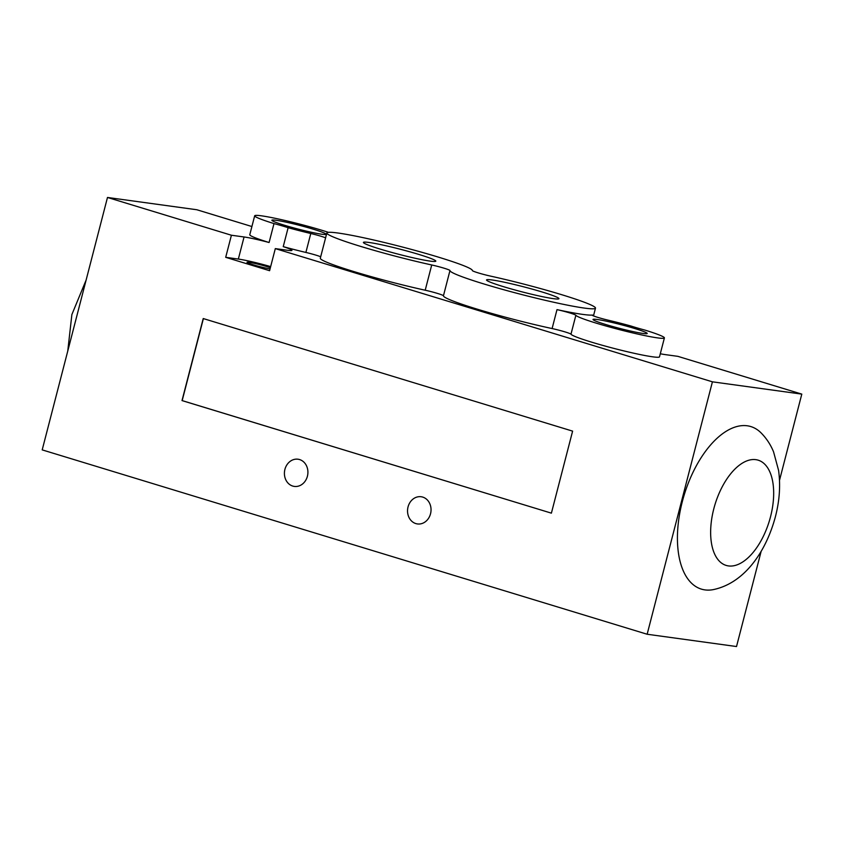 <?xml version="1.0" encoding="UTF-8"?>
<svg xmlns="http://www.w3.org/2000/svg" width="844" height="844" viewBox="0 0 844 844"><rect width="100%" height="100%" fill="white"/><g stroke="black" fill="none" stroke-linecap="round" stroke-linejoin="round"><path stroke-width="1.27" d="M430.535 513.764A13.726 11.71 97.8 0 1 417.421 523.934A13.726 11.71 97.8 0 1 407.684 508.742A13.726 11.71 97.8 0 1 421.167 496.747A13.726 11.71 97.8 0 1 430.535 513.764M307.406 476.248A13.726 11.71 97.8 0 1 294.292 486.408A13.726 11.71 97.8 0 1 284.555 471.226A13.726 11.71 97.8 0 1 298.027 459.22A13.726 11.71 97.8 0 1 307.406 476.248M761.024 432.835A84.949 43.846 106.9 0 0 682.258 501.842A84.949 43.846 106.9 0 0 713.243 589.629C744.535 583.151 766.078 551.649 775.414 516.686C779.561 500.692 780.616 485.268 778.579 470.393L773.568 451.867C770.646 444.693 766.468 438.342 761.024 432.835M779.508 480.32L801.8 394.116L712.42 381.826L647.148 634.245L736.517 646.536L761.14 551.343M251.902 226.53L196.852 209.755L107.483 197.464L42.2 449.884L647.148 634.245M270.059 268.941A13.726 0.971 -165.5 0 1 255.342 265.406A13.726 0.971 -165.5 0 1 247.018 262.315A13.726 0.971 -165.5 0 1 249.054 262.326A13.726 0.971 -165.5 0 1 270.375 267.696M430.24 261.123A37.389 2.648 -165.5 0 1 389.242 251.734A37.389 2.648 -165.5 0 1 363.405 242.428A37.389 2.648 -165.5 0 1 400.267 249.233A37.389 2.648 -165.5 0 1 435.81 261.155A37.389 2.648 -165.5 0 1 430.24 261.123M553.369 298.649A37.389 2.648 -165.5 0 1 512.371 289.26A37.389 2.648 -165.5 0 1 486.534 279.944A37.389 2.648 -165.5 0 1 523.396 286.749A37.389 2.648 -165.5 0 1 558.939 298.671A37.389 2.648 -165.5 0 1 553.369 298.649M321.891 234.242A27.989 1.983 -165.5 0 1 291.212 227.215A27.989 1.983 -165.5 0 1 271.873 220.242A27.989 1.983 -165.5 0 1 299.462 225.337A27.989 1.983 -165.5 0 1 326.058 234.252A27.989 1.983 -165.5 0 1 321.891 234.242M643.033 333.454A27.989 1.983 -165.5 0 1 612.354 326.438A27.989 1.983 -165.5 0 1 593.015 319.465A27.989 1.983 -165.5 0 1 620.604 324.56A27.989 1.983 -165.5 0 1 647.2 333.475A27.989 1.983 -165.5 0 1 643.033 333.454M320.699 256.766A13.071 0.928 14.5 0 0 305.887 252.44A45.745 3.239 -165.5 0 1 283.236 246.638L288.131 227.701A26.786 1.899 14.5 0 0 273.994 223.586A45.745 3.239 -165.5 0 1 254.677 215.8A45.745 3.239 -165.5 0 1 281.221 219.619A45.745 3.239 -165.5 0 1 328.432 232.332M325.594 237.829A13.071 0.928 14.5 0 0 310.782 233.503A45.745 3.239 -165.5 0 1 288.131 227.701M107.483 197.464L231.414 235.233L244.064 236.974A26.786 1.899 -165.5 0 1 269.099 242.513A45.745 3.239 -165.5 0 1 249.782 234.727L254.677 215.8M269.099 242.513L273.994 223.586M592.499 315.044A13.071 0.928 14.5 0 0 592.266 315.15A13.071 0.928 14.5 0 0 608.292 320.214A45.745 3.239 -165.5 0 1 630.932 326.016A26.786 1.899 14.5 0 0 645.069 330.131A45.745 3.239 -165.5 0 1 664.397 337.927A45.745 3.239 -165.5 0 1 620.857 330.004A45.745 3.239 -165.5 0 1 575.872 315.266A13.071 0.928 14.5 0 0 556.998 309.632A75.148 5.317 14.5 0 0 592.499 315.044L592.414 315.361M664.397 337.927L659.491 356.854A45.745 3.239 -165.5 0 1 615.951 348.931A45.745 3.239 -165.5 0 1 570.977 334.192A13.071 0.928 14.5 0 0 552.103 328.559A75.148 5.317 -165.5 0 1 479.234 309.769A75.148 5.317 -165.5 0 1 443.448 295.78A13.071 0.928 14.5 0 0 425.207 290.22A75.148 5.317 -165.5 0 1 320.319 258.211L326.85 232.976A75.148 5.317 -165.5 0 1 400.668 246.575A75.148 5.317 -165.5 0 1 472.366 270.565A13.071 0.928 14.5 0 0 490.607 276.125A75.148 5.317 -165.5 0 1 595.484 308.123A75.148 5.317 -165.5 0 1 521.666 294.524A75.148 5.317 -165.5 0 1 449.968 270.534A13.071 0.928 14.5 0 0 431.727 264.974A75.148 5.317 -165.5 0 1 326.85 232.976M283.236 246.638A26.786 1.899 -165.5 0 1 291.95 250.373A26.786 1.899 -165.5 0 1 287.962 250.351L275.313 248.611L712.42 381.826M801.8 394.116L677.869 356.347L665.22 354.607A26.786 1.899 -165.5 0 1 660.293 353.773M551.396 513.152L182.009 400.583L203.225 318.547L572.612 431.126L551.396 513.152L182.177 400.605L203.383 318.599M275.313 248.611L269.595 270.702L225.696 257.325L231.414 235.233M270.65 266.62A26.786 1.899 14.5 0 0 238.346 259.066L225.696 257.325M770.551 516.665A55.008 28.39 106.9 0 0 739.861 464.812A55.008 28.39 106.9 0 0 716.071 556.808A55.008 28.39 106.9 0 0 770.551 516.665M305.887 252.44L310.782 233.503M570.977 334.192L575.872 315.266M552.103 328.559L556.998 309.632M443.448 295.78L449.968 270.534M425.207 290.22L431.727 264.974M244.064 236.974L238.346 259.066M67.752 351.062L71.877 314.559L86.13 280.039M593.48 315.888L595.484 308.123"/></g></svg>
